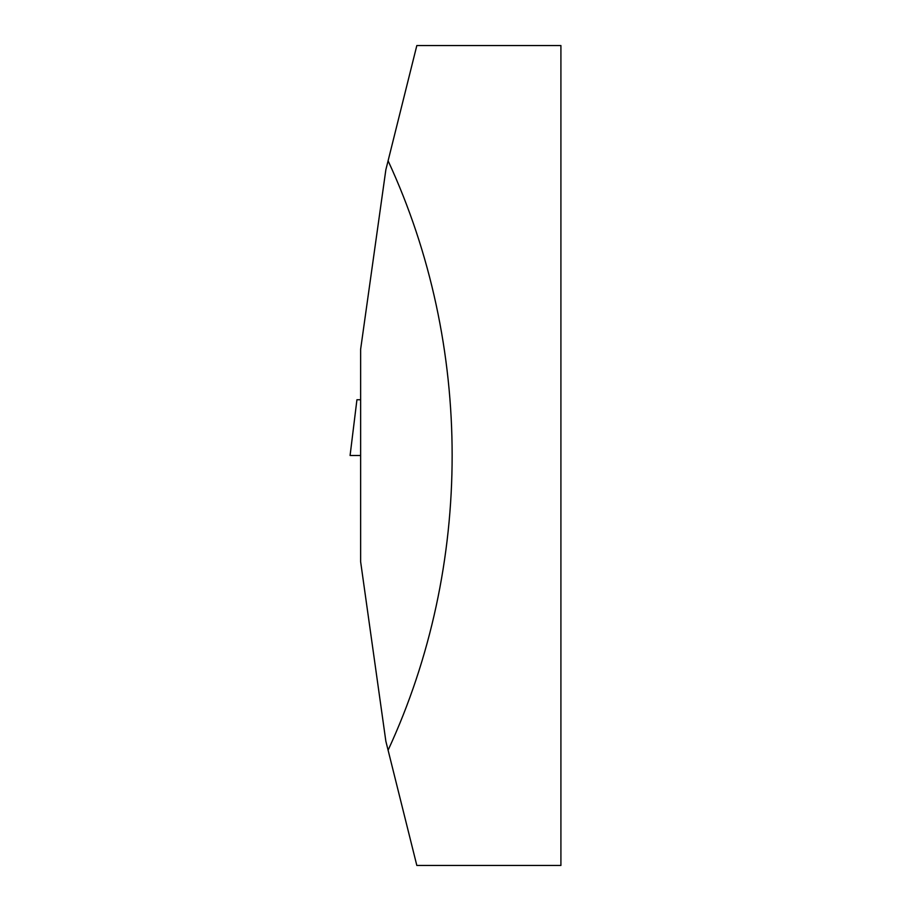 <?xml version="1.0" encoding="UTF-8"?>
<svg xmlns="http://www.w3.org/2000/svg" width="911" height="911" viewBox="0 0 911 911"><rect width="100%" height="100%" fill="white"/><g stroke="black" fill="none" stroke-linecap="round" stroke-linejoin="round"><path stroke-width="1.37" d="M388.097 750.197L385.854 741.235L360.631 561.711L360.631 349.289L385.854 169.765L388.097 160.803C473.492 345.121 473.492 565.879 388.097 750.197L416.828 865.45L560.914 865.45L560.914 45.55L416.828 45.55L388.097 160.803M360.631 399.747L356.93 399.747L350.086 455.5L360.631 455.5"/></g></svg>
